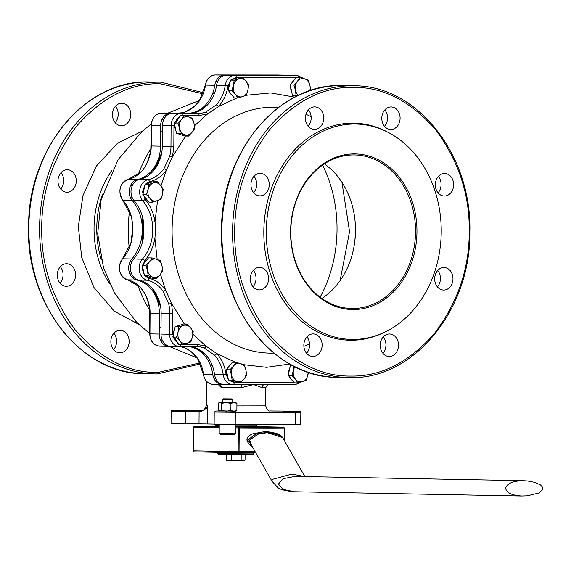 <?xml version="1.0" encoding="UTF-8"?>
<svg xmlns="http://www.w3.org/2000/svg" width="571" height="571" viewBox="0 0 571 571"><rect width="100%" height="100%" fill="white"/><g stroke="black" fill="none" stroke-linecap="round" stroke-linejoin="round"><path stroke-width="0.86" d="M171.129 411.277C173.62 410.164 166.975 410.263 177.274 410.206L177.274 410.206A1.021 0.6 90 0 1 177.274 410.206L202.926 410.228L174.469 410.335L201.256 410.556L201.106 411.584L206.595 408.115L207.758 405.538C206.895 408.244 204.732 409.914 201.256 410.556L201.77 410.492C203.39 411.063 204.903 409.378 206.324 405.446L207.758 405.538L207.63 423.967L171.043 423.561L171.129 411.277L185.761 411.491L185.668 410.456M216.302 411.034A1.021 0.935 89.3 0 1 216.323 411.034L235.98 411.07M202.99 93.83L159.987 83.694C130.031 83.188 102.302 97.256 76.778 125.913C53.274 157.061 41.59 191.085 41.726 227.965C41.076 264.851 52.289 298.89 75.358 330.081C100.475 358.781 128.011 372.899 157.967 372.442L200.014 362.906M263.795 384.768A3.069 2.677 -90.5 0 0 262.046 387.623L253.495 384.576L241.654 387.609L221.177 387.438L218.115 384.469M207.63 423.967L214.139 424.103M283.359 411.206L292.637 411.241L283.359 411.206M180.293 410.342L189.565 410.378L180.293 410.342M60.026 283.088A11.263 9.143 91.1 0 0 63.06 274.779A11.263 9.143 91.1 0 0 60.34 266.7M57.307 275.001A11.263 9.143 -88.9 0 1 66.671 263.745A11.263 9.143 -88.9 0 1 75.608 275.015A11.263 9.143 -88.9 0 1 66.243 286.271A11.263 9.143 -88.9 0 1 57.307 275.001M60.683 189.044A11.263 9.143 91.1 0 0 63.716 180.743A11.263 9.143 91.1 0 0 60.997 172.656M57.964 180.957A11.263 9.143 -88.9 0 1 67.328 169.708A11.263 9.143 -88.9 0 1 76.264 180.978A11.263 9.143 -88.9 0 1 66.9 192.227A11.263 9.143 -88.9 0 1 57.964 180.957M115.156 122.594A11.263 9.143 91.1 0 0 118.183 114.293A11.263 9.143 91.1 0 0 115.463 106.206M112.437 114.507A11.263 9.143 -88.9 0 1 121.794 103.258A11.263 9.143 -88.9 0 1 130.73 114.528A11.263 9.143 -88.9 0 1 121.373 125.777A11.263 9.143 -88.9 0 1 112.437 114.507M113.572 349.63A11.263 9.143 91.1 0 0 116.598 341.322A11.263 9.143 91.1 0 0 113.879 333.243M110.853 341.544A11.263 9.143 -88.9 0 1 120.21 330.288A11.263 9.143 -88.9 0 1 129.146 341.558A11.263 9.143 -88.9 0 1 119.789 352.814A11.263 9.143 -88.9 0 1 110.853 341.544M272.952 411.013L286.299 411.091C303.387 411.413 299.989 410.785 300.824 412.326L300.739 424.61L295.193 424.667L214.139 424.374L214.225 412.084L235.302 412.326A1.021 0.6 -90 0 0 234.71 411.291M197.609 358.352A1.021 0.385 -33.2 0 0 197.609 358.574L197.609 358.574A1.021 0.385 -33.2 0 0 197.816 358.659C192.741 351.786 186.838 347.725 180.108 346.461M149.873 308.804L149.88 308.897C148.467 300.032 145.22 292.73 140.145 286.985A33.882 27.515 91.1 0 0 127.569 279.854L136.833 280.026A33.882 27.515 -88.9 0 1 155.99 296.949A33.882 27.515 -88.9 0 1 159.338 313.415L159.195 334.042A12.291 9.978 91.1 0 0 168.945 346.34A12.291 9.978 91.1 0 0 169.087 346.34L170.158 346.34M168.802 346.333L159.83 346.169A12.291 9.978 -88.9 0 1 159.68 346.162C153.542 345.298 150.223 341.201 149.745 333.864L149.688 308.868C146.483 293.972 144.049 292.373 139.945 286.906L139.945 286.906A1.021 0.471 -44.6 0 0 140.145 286.985M131.009 243.275L131.066 243.068C133.193 234.081 133.257 225.102 131.259 216.116A40.141 32.597 91.1 0 0 123.015 200.371L132.272 200.542A40.141 32.597 -88.9 0 1 142.315 229.77A40.141 32.597 -88.9 0 1 131.865 258.977A12.291 9.978 91.1 0 0 129.06 271.439A12.291 9.978 91.1 0 0 136.833 280.026M127.433 279.826A1.021 0.592 -77.7 0 0 127.504 279.847C118.782 275.35 117.084 268.363 122.394 258.877L130.866 243.125L132.436 231.155C132.529 224.253 132.065 219.214 131.059 216.052L131.259 216.116M140.673 172.492A1.021 0.457 45.1 0 1 140.744 172.292L140.744 172.292A1.021 0.457 45.1 0 1 140.944 172.221C146.097 166.475 149.445 159.173 150.994 150.323A33.882 27.515 91.1 0 0 151.244 145.983L160.508 146.162A33.882 27.515 -88.9 0 1 156.925 162.614A33.882 27.515 -88.9 0 1 137.532 179.501A12.291 9.978 91.1 0 0 129.638 188.073A12.291 9.978 91.1 0 0 132.272 200.542M181.621 112.83A1.021 0.592 81 0 1 181.678 112.815A1.021 0.592 81 0 1 181.735 112.815C188.487 111.552 194.44 107.498 199.614 100.646A33.882 27.515 91.1 0 0 205.503 85.108L214.767 85.279A33.882 27.515 -88.9 0 1 200.871 109.004A33.882 27.515 -88.9 0 1 187.474 113.265L170.715 113.251A12.291 9.978 91.1 0 0 160.651 125.527L160.508 146.162M236.915 405.917L265.715 405.86C267.078 409.814 268.556 411.513 270.133 410.963L272.959 411.013M220.099 384.504A3.069 1.549 -89.3 0 1 221.177 387.438M242.04 384.754A3.069 0.571 -89.7 0 0 241.654 387.609M188.737 346.547A33.882 27.515 -88.9 0 1 199.186 350.637A33.882 27.515 -88.9 0 1 212.747 374.383A12.291 9.978 91.1 0 0 222.355 384.547A12.291 9.978 91.1 0 0 222.504 384.547L223.575 384.547M205.681 354.769A138.239 112.251 -88.9 0 1 199.186 350.637A138.239 112.251 -88.9 0 1 195.075 347.66M160.572 306.349A138.239 112.251 -88.9 0 1 155.99 296.949A138.239 112.251 -88.9 0 1 152.628 288.748M142.636 241.412A138.239 112.251 -88.9 0 1 142.315 229.77A138.239 112.251 -88.9 0 1 142.793 218.179M153.406 170.929A138.239 112.251 -88.9 0 1 156.925 162.614A138.239 112.251 -88.9 0 1 161.657 153.199M196.56 112.094A138.239 112.251 -88.9 0 1 200.871 109.004A138.239 112.251 -88.9 0 1 207.559 104.807M287.37 75.222A12.291 9.978 91.1 0 0 286.792 75.186A12.291 9.978 91.1 0 0 286.649 75.186L224.66 75.136A12.291 9.978 91.1 0 0 214.767 85.279M204.432 353.492A138.239 112.251 -88.9 0 1 196.916 348.389A138.239 112.251 91.1 0 0 204.432 353.492M159.994 303.529A138.239 112.251 -88.9 0 1 154.384 290.996A138.239 112.251 91.1 0 0 159.994 303.529M143.357 238.05A138.239 112.251 -88.9 0 1 143.471 221.548A138.239 112.251 91.1 0 0 143.214 229.785A138.239 112.251 91.1 0 0 143.357 238.05M155.212 168.673A138.239 112.251 -88.9 0 1 161.043 156.047A138.239 112.251 91.1 0 0 155.212 168.673M198.465 111.359A138.239 112.251 -88.9 0 1 206.252 106.127A138.239 112.251 91.1 0 0 198.465 111.359M469.219 231.805C469.869 194.918 458.656 160.879 435.587 129.688C410.47 100.988 382.934 86.871 352.971 87.327C323.022 86.821 295.293 100.889 269.769 129.538C246.265 160.694 234.581 194.711 234.717 231.598C234.067 268.484 245.273 302.523 268.349 333.714C293.465 362.414 321.002 376.532 350.958 376.075C380.907 376.582 408.643 362.514 434.16 333.857C457.664 302.709 469.348 268.684 469.219 231.805M235.373 362.264L216.78 353.563L205.853 346.04A2.048 1.149 110.3 0 1 204.168 347.975L214.475 355.076A2.048 0.906 -42.3 0 0 216.78 353.563C221.769 359.159 224.853 366.054 226.037 374.248L228.393 379.822M184.362 324.021L171.507 303.344L165.497 289.818A2.048 0.807 144.6 0 1 163.042 291.153L168.716 303.908A2.048 0.357 -13.3 0 0 171.507 303.344L172.656 313.636L172.513 334.263L178.545 344.142M157.161 259.462L154.912 238.235L155.548 229.992L155.026 221.748L152.2 222.126L152.792 229.97L152.086 237.807L154.912 238.235C153.371 247.007 149.952 254.495 144.649 260.69L141.979 268.142L144.456 275.486M250.955 184.59A11.263 9.143 -88.9 0 1 260.319 173.341A11.263 9.143 -88.9 0 1 269.248 184.604A11.263 9.143 -88.9 0 1 259.891 195.86A11.263 9.143 -88.9 0 1 250.955 184.59M253.674 192.677A11.263 9.143 91.1 0 0 256.7 184.369A11.263 9.143 91.1 0 0 253.981 176.289M435.338 184.754A11.263 9.143 -88.9 0 1 444.695 173.498A11.263 9.143 -88.9 0 1 453.631 184.768A11.263 9.143 -88.9 0 1 444.274 196.024A11.263 9.143 -88.9 0 1 435.338 184.754M438.057 192.834A11.263 9.143 91.1 0 0 441.083 184.533A11.263 9.143 91.1 0 0 438.364 176.446M434.681 278.791A11.263 9.143 -88.9 0 1 444.038 267.542A11.263 9.143 -88.9 0 1 452.974 278.812A11.263 9.143 -88.9 0 1 443.617 290.061A11.263 9.143 -88.9 0 1 434.681 278.791M437.4 286.878A11.263 9.143 91.1 0 0 440.427 278.569A11.263 9.143 91.1 0 0 437.707 270.49M250.298 278.634A11.263 9.143 -88.9 0 1 259.662 267.378A11.263 9.143 -88.9 0 1 268.591 278.648A11.263 9.143 -88.9 0 1 259.234 289.904A11.263 9.143 -88.9 0 1 250.298 278.634M253.017 286.713A11.263 9.143 91.1 0 0 256.044 278.412A11.263 9.143 91.1 0 0 253.324 270.326M380.215 345.241A11.263 9.143 -88.9 0 1 389.572 333.992A11.263 9.143 -88.9 0 1 398.508 345.262A11.263 9.143 -88.9 0 1 389.151 356.511A11.263 9.143 -88.9 0 1 380.215 345.241M382.934 353.328A11.263 9.143 91.1 0 0 385.96 345.02A11.263 9.143 91.1 0 0 383.241 336.94M381.799 118.211A11.263 9.143 -88.9 0 1 391.156 106.955A11.263 9.143 -88.9 0 1 400.093 118.226A11.263 9.143 -88.9 0 1 390.735 129.481A11.263 9.143 -88.9 0 1 381.799 118.211M384.519 126.291A11.263 9.143 91.1 0 0 387.545 117.99A11.263 9.143 91.1 0 0 384.825 109.903M305.428 118.14A11.263 9.143 -88.9 0 1 314.785 106.891A11.263 9.143 -88.9 0 1 323.721 118.161A11.263 9.143 -88.9 0 1 314.357 129.41A11.263 9.143 -88.9 0 1 305.428 118.14M308.147 126.227A11.263 9.143 91.1 0 0 311.174 117.919A11.263 9.143 91.1 0 0 308.454 109.839M303.843 345.177A11.263 9.143 -88.9 0 1 313.201 333.921A11.263 9.143 -88.9 0 1 322.137 345.191A11.263 9.143 -88.9 0 1 312.772 356.447A11.263 9.143 -88.9 0 1 303.843 345.177M306.563 353.263A11.263 9.143 91.1 0 0 309.589 344.955A11.263 9.143 91.1 0 0 306.87 336.876M441.233 231.812A107.719 87.47 -88.9 0 1 384.483 332.279A107.719 87.47 -88.9 0 1 266.279 231.655A107.719 87.47 -88.9 0 1 388.244 132.415A107.719 87.47 -88.9 0 1 441.233 231.812M384.483 332.279L382.927 333.014A108.54 88.141 -88.9 0 1 263.823 231.626A108.54 88.141 -88.9 0 1 386.717 131.623L388.244 132.415M290.56 231.676A77.82 63.195 -88.9 0 1 354.305 153.913A77.82 63.195 -88.9 0 1 416.958 231.79A77.82 63.195 -88.9 0 1 353.213 309.553A77.82 63.195 -88.9 0 1 290.56 231.676M415.531 231.776A76.799 62.36 91.1 0 0 354.605 154.941A76.799 62.36 91.1 0 0 290.796 231.669A76.799 62.36 91.1 0 0 351.715 308.511A76.799 62.36 91.1 0 0 415.531 231.776M321.873 298.455A76.799 62.36 91.1 0 0 355.483 230.648A76.799 62.36 91.1 0 0 324.407 163.863M159.159 300.567L155.44 292.573A33.882 27.515 91.1 0 0 138.625 280.061A12.291 9.978 -88.9 0 1 130.852 271.475A12.291 9.978 -88.9 0 1 133.657 259.013A40.141 32.597 91.1 0 0 143.742 235.438L143.821 224.167A40.141 32.597 91.1 0 0 134.064 200.578L142.729 200.742A40.141 32.597 -88.9 0 1 152.2 222.126M143.856 234.46L143.921 225.145M202.705 351.964L199.3 349.609M168.716 303.908A33.882 27.515 -88.9 0 1 169.794 313.607L161.136 313.443A33.882 27.515 91.1 0 0 159.537 301.788L156.097 293.665M354.869 240.712A115.713 93.958 91.1 0 0 355.34 230.077A115.713 93.958 91.1 0 0 355.212 222.804M161.001 185.846L166.332 170.179L172.528 156.661L169.744 156.054L163.898 168.802A2.048 0.778 36 0 1 166.332 170.179C161.75 176.368 156.126 180.215 149.459 181.742L145.277 184.255M194.404 125.841L207.473 114.036L218.507 106.527A2.048 0.885 -137.2 0 0 216.223 104.971L205.817 112.052A2.048 1.142 69.9 0 1 207.473 114.036L199.108 115.528L182.306 115.513M205.817 112.052A33.882 27.515 -88.9 0 1 197.93 113.458L189.265 113.294A33.882 27.515 91.1 0 0 198.744 111.238L202.662 109.04L206.259 106.12A33.882 27.515 91.1 0 0 216.559 85.315A12.291 9.978 -88.9 0 1 226.459 75.165L297.106 75.386L235.116 75.329A12.291 9.978 91.1 0 0 225.224 85.479A33.882 27.515 -88.9 0 1 216.223 104.971M163.898 168.802A33.882 27.515 -88.9 0 1 147.989 179.701L139.324 179.537A33.882 27.515 91.1 0 0 156.318 167.053L160.537 157.846A33.882 27.515 91.1 0 0 162.3 146.19L162.442 125.563A12.291 9.978 -88.9 0 1 172.506 113.279L181.171 113.443A12.291 9.978 91.1 0 0 171.107 125.72L170.965 146.354A33.882 27.515 -88.9 0 1 169.744 156.054M214.475 355.076A33.882 27.515 -88.9 0 1 223.204 374.576L214.539 374.419A33.882 27.515 91.1 0 0 204.532 353.592L200.978 350.665L197.088 348.467A33.882 27.515 91.1 0 0 190.271 346.547M139.324 179.537A12.291 9.978 91.1 0 0 131.437 188.109A12.291 9.978 91.1 0 0 134.064 200.578M189.265 113.294L172.506 113.279M200.885 110.146L204.489 107.683M156.968 166.004L160.158 159.031M161.136 313.443L160.986 334.078L169.651 334.242A12.291 9.978 91.1 0 0 179.401 346.533A12.291 9.978 91.1 0 0 179.544 346.54A2.048 1.192 90 0 1 179.544 346.54L170.736 346.376A12.291 9.978 -88.9 0 1 160.986 334.078M179.258 346.533L170.879 346.376A12.291 9.978 -88.9 0 1 170.736 346.376M214.539 374.419A12.291 9.978 91.1 0 0 224.153 384.583A12.291 9.978 91.1 0 0 224.296 384.583L232.668 384.74M340.102 280.632L349.552 231.655L341.95 182.356M251.311 444.338L250.234 444.945C245.159 440.405 245.958 436.708 252.639 433.846L266.314 431.312L277.128 433.746M267.749 432.361L256.222 433.81L247.578 439.963L250.947 444.074L250.234 444.945L252.839 447.643M194.69 426.266A1.021 0.6 90 0 1 194.711 426.266A1.021 0.828 91.1 0 0 193.876 427.294L193.712 450.84A1.021 0.828 91.1 0 0 194.54 451.868L238.978 452.703A1.021 0.828 -88.9 0 1 238.164 451.675L239.063 451.69L238.992 452.703L239.056 452.004M193.683 427.286A1.021 1.021 0 0 1 194.711 426.266L214.996 426.287L194.711 426.266A1.021 0.6 90 0 1 194.718 426.266L219.243 426.73M304.871 476.578L282.609 437.55L267.285 432.69L258.427 434.046L249.627 440.005L250.141 442.918L272.06 481.346L272.117 479.447L291.959 474.094L304.479 476.571M280.839 435.702L268.563 432.375L258.913 433.496L249.627 440.005L250.947 444.074M284.258 428.171A1.021 1.021 0 0 0 283.252 427.144L256.85 426.644L283.252 427.144A1.021 0.828 -88.9 0 1 283.252 427.144A1.021 0.949 89.2 0 1 284.18 428.179L284.172 440.291M283.295 427.144A1.021 0.828 -88.9 0 0 283.252 427.144A51.197 0.435 -179.6 0 1 239.17 427.101L239.228 428.136L238.328 428.129L238.164 451.675L193.519 450.833A1.021 1.021 0 0 0 194.525 451.868L238.964 452.703A1.021 1.021 0 0 0 238.992 452.703A1.021 0.828 -88.9 0 1 238.978 452.703M257.164 426.773L235.623 426.83M219.243 426.644L214.575 426.473M235.623 427.037L239.17 427.101A1.021 0.828 91.1 0 0 238.328 428.129L235.616 428.079M253.603 453.909L253.089 454.416L245.837 454.48L218.272 454.173L217.765 453.66L253.603 453.909L253.61 452.774M227.486 454.366L227.479 454.851L236.487 454.98L243.867 454.966L243.867 454.48M231.747 460.162L228.978 460.84L243.096 460.925L241.155 460.219L236.444 460.918L231.747 460.162L231.783 454.951L243.867 454.944M227.486 454.837L231.783 454.951M245.052 460.169L243.096 460.925L245.052 460.169L245.087 454.966M241.155 460.219L241.19 455.008M226.223 460.055L227.444 460.79L228.978 460.84L226.223 460.055L226.259 454.851M231.897 398.901L223.354 398.836L231.897 398.901L232.675 399.757L222.504 399.679L222.483 402.519L228.429 402.519M232.74 399.75L232.718 402.591L222.483 402.519M218.836 410.799L235.73 411.213L236.879 410.499L233.882 411.241L230.891 410.52L226.216 411.213L221.555 410.442L219.878 411.127L218.836 410.799L218.215 410.342L218.265 403.205L219.414 402.498L222.483 402.462M221.555 410.442L221.605 403.304L226.28 402.612L230.941 403.383L230.891 410.52M236.879 410.499L236.929 403.362L233.939 402.641L230.941 403.383M221.605 403.304L219.942 402.526L235.794 402.612L236.929 403.362M219.414 402.498L218.265 403.205M232.725 402.534L235.794 402.612M292.409 380.5A9.215 7.48 -88.9 0 1 289.718 377.16M288.748 372.934A9.215 7.48 -88.9 0 1 289.947 367.574M294.086 366.332L293.494 370.229L291.86 375.354L295.371 379.13L297.919 382.884L294.272 382.82L288.219 375.29L290.525 365.012L291.181 364.798M297.919 382.884L306.284 380.136L308.383 372.321M291.617 365.033L290.525 365.012M291.86 375.354L288.219 375.29M308.183 372.256A9.215 7.48 -88.9 0 1 307.919 375.011A9.215 7.48 -88.9 0 1 302.58 381.521A9.215 7.48 -88.9 0 1 295.371 379.13A9.215 7.48 -88.9 0 1 293.494 370.229A9.215 7.48 -88.9 0 1 294.957 366.768M233.368 381.642A9.215 7.48 -88.9 0 1 232.24 381.378A9.215 7.48 -88.9 0 1 231.162 380.907M236.073 362.278L233.475 366.047A9.215 7.48 -88.9 0 1 240.719 363.663A9.215 7.48 -88.9 0 1 245.965 370.186A9.215 7.48 -88.9 0 1 245.937 374.954A9.215 7.48 -88.9 0 1 243.967 379.087L246.572 375.318L245.965 370.186L244.402 365.033L236.073 362.278L232.433 362.207L226.273 369.723L228.436 380.008L232.076 380.072L240.405 382.834L236.765 382.77L228.436 380.008M227.893 377.424A9.215 7.48 -88.9 0 1 226.766 372.078M227.786 367.874A9.215 7.48 -88.9 0 1 230.563 364.491M240.405 382.834L243.967 379.087A9.215 7.48 -88.9 0 1 236.722 381.464A9.215 7.48 -88.9 0 1 231.476 374.94L232.076 380.072M229.913 369.794L231.476 374.94A9.215 7.48 -88.9 0 1 233.475 366.047L229.913 369.794L226.273 369.723M177.01 342.236A9.215 7.48 -88.9 0 1 175.49 340.787A9.215 7.48 -88.9 0 1 174.326 338.896M187.138 324.071L183.434 325.456A9.215 7.48 -88.9 0 1 190.643 327.847A9.215 7.48 -88.9 0 1 192.52 336.747A9.215 7.48 -88.9 0 1 190.557 340.88A9.215 7.48 -88.9 0 1 187.181 343.257L190.885 341.879L192.52 336.747L193.191 331.601L190.643 327.847L187.138 324.071L183.491 324L175.126 326.748L173.969 331.887L172.82 337.026L176.46 337.097L179.972 340.866L182.52 344.627L178.873 344.556L172.82 337.026M173.348 334.67A9.215 7.48 -88.9 0 1 174.555 329.31M177.809 325.87A9.215 7.48 -88.9 0 1 180.143 325.099M182.52 344.627L187.181 343.257A9.215 7.48 -88.9 0 1 179.972 340.866A9.215 7.48 -88.9 0 1 178.095 331.965L176.46 337.097M178.766 326.819L178.095 331.965A9.215 7.48 -88.9 0 1 183.434 325.456L178.766 326.819L175.126 326.748M149.424 277.306A9.215 7.48 -88.9 0 1 147.218 276.578M143.949 273.088A9.215 7.48 -88.9 0 1 143.05 270.526A9.215 7.48 -88.9 0 1 142.821 267.742M152.129 257.942L149.531 261.711A9.215 7.48 -88.9 0 1 156.775 259.334A9.215 7.48 -88.9 0 1 162.021 265.85A9.215 7.48 -88.9 0 1 160.023 274.751A9.215 7.48 -88.9 0 1 156.654 277.135A9.215 7.48 -88.9 0 1 152.778 277.135L156.461 278.505L160.023 274.751L162.628 270.982L162.021 265.85L160.458 260.704L152.129 257.942L148.489 257.871L145.405 261.632L142.329 265.394L145.969 265.465L147.532 270.611L148.132 275.743L144.492 275.672L142.329 265.394M143.842 263.545A9.215 7.48 -88.9 0 1 146.619 260.162M156.461 278.505L152.821 278.434L144.492 275.672M148.132 275.743L152.778 277.135A9.215 7.48 -88.9 0 1 147.532 270.611A9.215 7.48 -88.9 0 1 149.531 261.711L145.969 265.465M147.011 199.793A9.215 7.48 -88.9 0 1 144.327 196.445M143.35 192.227A9.215 7.48 -88.9 0 1 143.614 189.436A9.215 7.48 -88.9 0 1 144.556 186.867M157.139 181.621L153.435 183.005A9.215 7.48 -88.9 0 1 160.644 185.397A9.215 7.48 -88.9 0 1 162.521 194.304A9.215 7.48 -88.9 0 1 157.182 200.814A9.215 7.48 -88.9 0 1 153.314 200.806A9.215 7.48 -88.9 0 1 149.973 198.422L152.521 202.177L160.886 199.429L162.521 194.304L163.199 189.151L160.644 185.397L157.139 181.621L153.492 181.557L145.127 184.305L148.774 184.369L148.096 189.515L146.462 194.647L142.821 194.575L145.127 184.305M147.81 183.419A9.215 7.48 -88.9 0 1 150.144 182.656M152.521 202.177L148.881 202.105L142.821 194.575M146.462 194.647L149.973 198.422A9.215 7.48 -88.9 0 1 148.096 189.515A9.215 7.48 -88.9 0 1 153.435 183.005L148.774 184.369M181.407 134.913A9.215 7.48 -88.9 0 1 179.208 134.185M175.932 130.695A9.215 7.48 -88.9 0 1 174.805 125.349M175.825 121.152A9.215 7.48 -88.9 0 1 177.039 119.232A9.215 7.48 -88.9 0 1 178.602 117.769M188.451 136.112L192.013 132.358A9.215 7.48 -88.9 0 1 184.761 134.742A9.215 7.48 -88.9 0 1 181.428 132.351A9.215 7.48 -88.9 0 1 179.515 128.218L180.122 133.35L188.451 136.112L184.804 136.041L176.475 133.279L174.312 123.001L180.479 115.478L184.119 115.549L181.514 119.318L177.952 123.072L174.312 123.001M180.122 133.35L176.475 133.279M177.952 123.072L179.515 128.218A9.215 7.48 -88.9 0 1 181.514 119.318A9.215 7.48 -88.9 0 1 188.765 116.941L184.119 115.549M192.013 132.358L194.611 128.589L194.012 123.457L192.448 118.311L188.765 116.941A9.215 7.48 -88.9 0 1 194.012 123.457A9.215 7.48 -88.9 0 1 192.013 132.358M232.411 95.607A9.215 7.48 -88.9 0 1 229.728 92.266M228.75 88.041A9.215 7.48 -88.9 0 1 229.956 82.681M233.211 79.233A9.215 7.48 -88.9 0 1 234.353 78.734A9.215 7.48 -88.9 0 1 235.545 78.47M237.921 97.991L242.582 96.627A9.215 7.48 -88.9 0 1 235.373 94.236A9.215 7.48 -88.9 0 1 233.46 90.104A9.215 7.48 -88.9 0 1 233.496 85.336L231.862 90.461L235.373 94.236L237.921 97.991L234.281 97.919L228.222 90.396L230.527 80.118L238.892 77.371L242.539 77.442L234.174 80.183L230.527 80.118M231.862 90.461L228.222 90.396M234.174 80.183L233.496 85.336A9.215 7.48 -88.9 0 1 238.835 78.819A9.215 7.48 -88.9 0 1 246.044 81.21L242.539 77.442M242.582 96.627L246.287 95.243L247.921 90.118L248.599 84.965L246.044 81.21A9.215 7.48 -88.9 0 1 247.921 90.118A9.215 7.48 -88.9 0 1 242.582 96.627M296.014 96.52A9.215 7.48 -88.9 0 1 295.136 96.121M291.867 92.638A9.215 7.48 -88.9 0 1 290.739 87.292M291.76 83.088A9.215 7.48 -88.9 0 1 294.536 79.704M298.39 95.364A9.215 7.48 -88.9 0 1 295.45 90.154A9.215 7.48 -88.9 0 1 295.478 85.386A9.215 7.48 -88.9 0 1 297.448 81.26L293.887 85.008L295.45 90.154L296.049 95.286L292.409 95.221L290.246 84.936L296.406 77.42L300.046 77.492L297.448 81.26A9.215 7.48 -88.9 0 1 304.693 78.877L300.046 77.492M296.142 96.456L292.409 95.221M308.376 80.247L304.693 78.877A9.215 7.48 -88.9 0 1 309.939 85.4L308.376 80.247M293.887 85.008L290.246 84.936M296.049 95.286L297.619 95.728M310.538 90.532L309.939 85.4A9.215 7.48 -88.9 0 1 309.753 90.782M189.979 350.844A134.142 108.925 -88.9 0 1 186.018 348.41M149.809 310.396A134.142 108.925 -88.9 0 1 137.64 284.808M129.21 247.785A134.142 108.925 -88.9 0 1 129.439 211.327M138.261 174.498A134.142 108.925 -88.9 0 1 150.958 148.503M186.253 111.509A134.142 108.925 -88.9 0 1 193.105 107.348M148.332 81.938C85.9 80.033 29.292 147.347 28.614 223.782C24.653 302.209 80.368 374.555 144.577 373.741A145.919 118.49 91.1 0 1 28.835 226.68A145.919 118.49 91.1 0 1 148.346 81.938L148.346 81.938A145.919 118.49 91.1 0 1 150.073 81.96L160.822 82.16A145.919 118.49 91.1 0 0 159.102 82.145A145.919 118.49 91.1 0 0 39.592 226.887A145.919 118.49 91.1 0 0 155.333 373.941A145.919 118.49 91.1 0 0 157.061 373.962L200.485 363.941M320.124 297.177A122.879 99.782 91.1 0 0 322.608 165.076M265.715 405.86L265.843 387.531L262.046 387.623M218.329 411.013L218.336 410.449M132.251 234.938A134.142 108.925 -88.9 0 1 132.322 224.189M101.281 259.669A88.062 71.511 -88.9 0 1 102.509 194.326M111.945 170.422A88.062 71.511 91.1 0 0 109.81 283.908M199.015 423.86L199.101 411.57L201.106 411.584M139.003 324.485L114.279 311.181L93.987 287.534L81.753 257.507L78.334 226.637L82.931 195.675L96.385 166.033L117.562 143.242L142.65 130.966M185.675 423.775L185.761 411.491L199.101 411.57L199.008 410.535M235.216 424.61L235.302 412.326L295.278 412.376A1.021 0.6 -90 0 0 294.686 411.341M295.193 424.667L295.278 412.376L300.824 412.326M203.469 374.084L203.483 374.205A33.882 27.515 91.1 0 0 197.816 358.659M222.212 384.54L213.24 384.376A12.291 9.978 -88.9 0 1 213.097 384.376A12.291 9.978 -88.9 0 1 203.483 374.205L212.747 374.383M149.887 313.229L150.08 313.236A33.882 27.515 91.1 0 0 149.88 308.897M168.945 346.34L159.68 346.162A12.291 9.978 -88.9 0 1 149.937 333.871L150.08 313.236L159.338 313.415M122.394 258.877A1.021 0.428 41 0 1 122.601 258.806A40.141 32.597 91.1 0 0 131.066 243.068M139.945 286.906L127.504 279.847A1.021 0.592 -77.7 0 0 127.569 279.854A12.291 9.978 -88.9 0 1 119.796 271.268A12.291 9.978 -88.9 0 1 122.601 258.806L131.865 258.977M122.765 200.064A1.021 0.443 -40.5 0 0 122.808 200.293C117.626 190.793 119.418 183.812 128.189 179.337A1.021 0.585 77.8 0 1 128.268 179.33A33.882 27.515 91.1 0 0 140.944 172.221M131.059 216.052L122.808 200.293A1.021 0.443 -40.5 0 0 123.015 200.371A12.291 9.978 -88.9 0 1 120.381 187.902A12.291 9.978 -88.9 0 1 128.268 179.33L137.532 179.501M151.251 145.976L151.394 125.349A12.291 9.978 -88.9 0 1 161.457 113.072A1.021 0.6 90 0 1 161.457 113.072L178.202 113.087A1.021 0.6 90 0 1 178.209 113.087A33.882 27.515 91.1 0 0 181.735 112.815M151.201 125.349C151.8 117.933 155.219 113.843 161.45 113.072L187.474 113.265M128.189 179.337L140.744 172.292C145.191 168.06 148.546 160.744 150.794 150.344L151.394 125.349L160.651 125.527M215.388 74.958A1.021 0.6 90 0 1 215.395 74.958L277.378 75.015A1.021 0.6 90 0 1 277.378 75.015A1.021 0.6 90 0 1 277.385 75.015A12.291 9.978 -88.9 0 1 277.535 75.015A12.291 9.978 -88.9 0 1 277.677 75.022M205.489 85.215L205.503 85.108A12.291 9.978 -88.9 0 1 215.403 74.958A1.021 0.6 90 0 1 215.403 74.958L286.649 75.186M216.323 411.034A1.021 0.935 89.3 0 1 216.345 411.034L214.225 412.084M149.937 333.871L159.195 334.042M161.457 113.072L170.715 113.251M224.66 75.136L215.403 74.958C209.971 75.465 206.602 78.855 205.31 85.136L199.407 100.724C193.697 107.948 187.788 111.973 181.678 112.815L178.202 113.087M221.819 231.376A145.919 118.49 -88.9 0 1 343.064 85.593C278.834 82.352 220.392 152.743 221.527 231.369C219.407 308.433 274.537 378.095 337.568 377.374A145.919 118.49 -88.9 0 1 221.819 231.376M353.813 85.793C416.851 85.072 471.981 154.734 469.854 231.797C470.996 310.417 412.548 380.814 348.324 377.574A145.919 118.49 -88.9 0 1 232.575 231.583A145.919 118.49 -88.9 0 1 353.813 85.793L343.064 85.593M311.131 116.755A122.943 99.832 91.1 0 0 305.999 114.307M278.505 107.462A122.943 99.832 91.1 0 0 172.085 230.106A122.943 99.832 91.1 0 0 273.887 353.085M289.761 364.005L266.621 367.317L243.453 364.655M182.927 344.513L197.509 344.527L205.853 346.04L192.962 334.228M144.656 275.729L148.781 278.234C155.426 279.761 161.001 283.63 165.497 289.818L160.415 274.266M303.879 346.347A122.943 99.832 91.1 0 0 309.539 343.706M145.091 184.469L142.514 191.82L145.077 199.272A2.048 0.885 139.5 0 1 142.729 200.742A12.291 9.978 91.1 0 1 139.652 191.792A12.291 9.978 91.1 0 1 147.989 179.701A2.048 1.171 77.8 0 1 149.459 181.742M152.086 237.807A40.141 32.597 -88.9 0 1 142.322 259.177A12.291 9.978 91.1 0 0 139.124 268.113A12.291 9.978 91.1 0 0 147.289 280.225A33.882 27.515 -88.9 0 1 163.042 291.153M148.781 278.234A2.048 1.178 102.3 0 1 147.289 280.225L138.625 280.061M144.649 260.69A2.048 0.856 41 0 0 142.322 259.177L133.657 259.013M145.077 199.272C150.294 205.474 153.606 212.969 155.026 221.748L157.539 200.692M180.15 115.877L173.969 125.748L173.82 146.376L172.528 156.661L185.639 136.055M230.491 80.283L228.05 85.857C226.751 94.051 223.575 100.939 218.507 106.527L236.894 97.969M246.222 95.271L270.647 92.916L294.779 97.149M238.799 77.406L236.301 77.399L230.677 80.068M296.378 77.456L240.719 77.406M228.6 380.058L234.167 382.72L236.622 382.72M240.527 382.727L294.236 382.77M228.05 85.857L216.559 85.315M236.301 77.399A2.048 1.192 -90 0 0 235.116 75.329L226.459 75.165M298.283 77.456A2.048 1.192 -90 0 0 297.106 75.386A12.291 9.978 91.1 0 1 297.248 75.386L288.583 75.222M182.356 115.513A2.048 1.192 -90 0 0 181.171 113.443L197.93 113.458A2.048 1.192 90 0 1 199.108 115.528M173.82 146.376L162.3 146.19M173.969 125.748L162.442 125.563M172.513 334.263L169.651 334.242L169.794 313.607L172.656 313.636M197.509 344.527A2.048 1.192 90 0 1 196.317 346.554A2.048 1.192 90 0 1 196.303 346.554A33.882 27.515 -88.9 0 1 196.702 346.554A33.882 27.515 -88.9 0 1 204.168 347.975M180.75 344.591A2.048 1.192 90 0 1 179.558 346.54L196.702 346.554M179.572 346.54L196.303 346.554M234.167 382.72A2.048 1.192 90 0 1 232.975 384.747L232.811 384.74A12.291 9.978 91.1 0 1 223.204 374.576L226.037 374.248M224.153 384.583L232.811 384.74A12.291 9.978 91.1 0 0 232.961 384.747A2.048 1.192 90 0 1 232.961 384.747L294.943 384.797A2.048 1.192 -90 0 0 294.957 384.797A2.048 1.192 -90 0 0 296.149 382.856M257.2 426.773L256.358 425.766L235.63 425.795M219.25 425.609L215.403 425.481L215.41 424.431M521.573 496.028L527.29 495.835L538.703 493.044L542.429 489.839L542.45 487.163L540.53 484.986L535.027 482.424L527.418 480.953L522.329 480.682C512.294 481.16 506.734 483.716 505.642 488.341C506.67 492.973 512.194 495.542 522.222 496.035L294.358 491.752C284.972 490.817 279.362 489.318 277.535 487.263L272.06 481.346M522.972 480.682L295.107 476.407L283.337 478.641L278.427 484.065L282.995 489.376L294.358 491.752M284.101 440.155L284.18 428.179A52.225 0.443 -179.6 0 1 239.228 428.136L239.063 451.69L255.187 451.768M238.992 452.703L255.772 452.782L238.992 452.703M219.235 427.765L193.876 427.294L193.712 450.84M235.466 433.746L234.503 434.767L221.241 434.695L219.193 433.625L235.466 433.746M220.306 434.645L234.453 434.767M199.657 100.346L168.031 113.079M151.279 123.914L142.086 131.466L118.09 159.709L101.138 199.565L97.698 233.682L103.451 267.478L114.457 292.952L135.705 321.223L149.745 333.757M168.987 346.34L197.181 357.946M144.577 373.741L157.068 373.962M206.324 405.446L206.495 381.25M222.355 384.547L213.097 384.376C207.744 383.783 204.475 380.379 203.29 374.169L197.609 358.574C188.052 347.304 185.782 348.36 180.058 346.461M267.599 384.775L265.843 387.531M277.535 75.015L286.792 75.186M203.404 92.745L160.822 82.16M348.324 377.574L337.568 377.374M304.165 78.705L297.248 75.386M301.802 381.771L294.957 384.797L232.975 384.747M256.358 425.766L256.365 424.631M282.609 437.55C280.347 434.267 275.665 432.54 268.563 432.375L267.549 432.354M215.403 425.481L214.546 426.48M217.765 453.652L217.772 452.303M223.354 398.836L222.504 399.679M219.257 424.496L219.193 433.625M235.637 424.61L235.573 433.739M213.832 378.245L215.624 378.273M211.034 365.897L212.419 365.925M160.422 340.03L162.214 340.066M159.238 327.718L161.036 327.754M129.888 273.909L131.68 273.944M130.124 261.625L131.915 261.654M130.424 197.587L132.215 197.623M130.652 185.304L132.443 185.332M160.608 131.494L162.407 131.523M162.107 119.232L163.898 119.26M212.79 93.344L214.482 93.373M216.052 81.118L217.844 81.146"/></g></svg>
